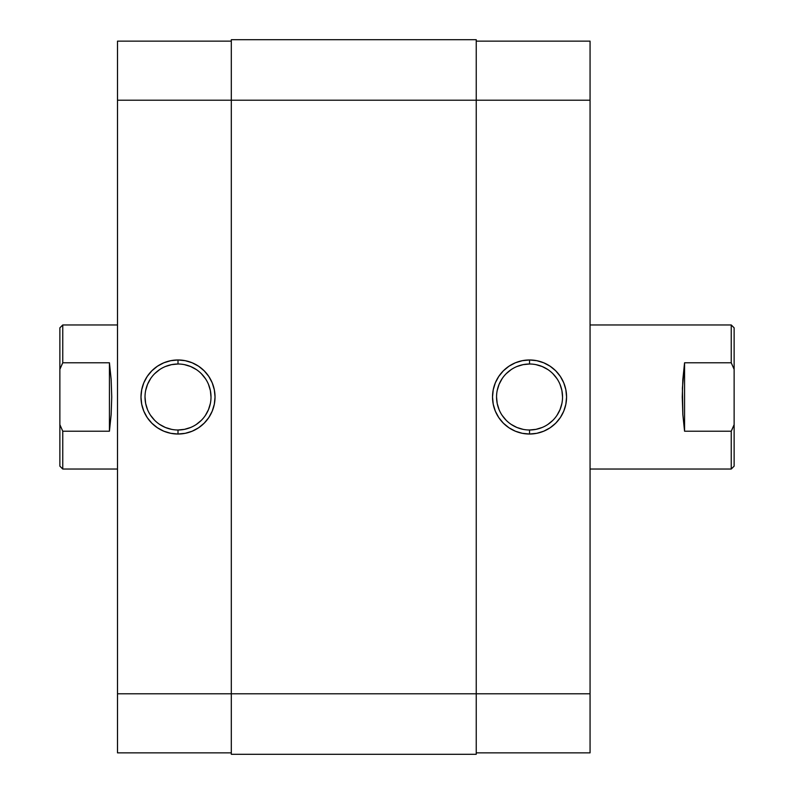 <?xml version="1.0" encoding="UTF-8"?>
<svg xmlns="http://www.w3.org/2000/svg" width="794" height="794" viewBox="0 0 794 794"><rect width="100%" height="100%" fill="white"/><g stroke="black" fill="none" stroke-linecap="round" stroke-linejoin="round"><path stroke-width="1.19" d="M529.548 364.009L529.548 359.97A37.03 37.03 0 0 1 566.569 397A37.03 37.03 0 0 1 529.548 434.03L536.774 433.316L543.711 431.211L550.113 427.787L555.731 423.182L560.336 417.575L563.76 411.173L565.864 404.225L566.569 397L565.864 389.775L563.76 382.827L560.336 376.425L555.731 370.818L550.113 366.213L543.711 362.789L536.774 360.684L529.548 359.97L522.323 360.684L515.375 362.789L508.974 366.213L503.366 370.818L498.761 376.425L495.337 382.827L493.233 389.775L492.518 397L493.233 404.225L495.337 411.173L498.761 417.575L503.366 423.182L508.974 427.787L515.375 431.211L522.323 433.316L529.548 434.03L529.548 429.991A32.991 32.991 0 0 0 562.539 397A32.991 32.991 0 0 0 529.548 364.009A32.991 32.991 0 0 0 496.558 397A32.991 32.991 0 0 0 529.548 429.991L529.548 434.03A37.03 37.03 0 0 1 492.518 397A37.03 37.03 0 0 1 529.548 359.97L529.548 364.009A32.991 32.991 0 0 1 562.539 397A32.991 32.991 0 0 1 529.548 429.991A32.991 32.991 0 0 1 496.558 397A32.991 32.991 0 0 1 529.548 364.009L523.107 364.644L516.924 366.52M590.061 41.139L476.241 41.139L590.061 41.139L590.061 693.787L590.061 41.139M590.061 752.861L590.061 693.787L231.312 693.787L231.312 754.3L476.241 754.3L476.241 100.213L590.061 100.213L476.241 100.213L476.241 39.7L231.312 39.7L476.241 39.7L476.241 100.213L231.312 100.213L476.241 100.213L476.241 754.3L231.312 754.3L231.312 693.787L590.061 693.787L590.061 752.861L476.241 752.861L590.061 752.861M529.548 429.991L535.98 429.356L542.173 427.48M547.88 424.433L552.872 420.334M556.981 415.331L560.028 409.625L561.904 403.441M562.539 397L561.904 390.559L560.028 384.375M556.981 378.669L552.872 373.666M547.88 369.567L542.173 366.52L535.98 364.644M511.217 369.567L506.215 373.666M502.116 378.669L499.069 384.375L497.193 390.559M496.558 397L497.193 403.441L499.069 409.625M502.116 415.331L506.215 420.334M511.217 424.433L516.924 427.48L523.107 429.356M231.312 39.7L231.312 693.787L117.502 693.787L117.502 752.861L231.312 752.861L117.502 752.861L117.502 100.213L117.502 693.787L231.312 693.787L231.312 39.7M178.005 429.991L178.005 434.03A37.03 37.03 0 0 1 140.985 397A37.03 37.03 0 0 1 178.005 359.97L170.789 360.684L163.842 362.789L157.44 366.213L151.833 370.818L147.227 376.425L143.803 382.827L141.699 389.775L140.985 397L141.699 404.225L143.803 411.173L147.227 417.575L151.833 423.182L157.44 427.787L163.842 431.211L170.789 433.316L178.005 434.03L185.23 433.316L192.178 431.211L198.579 427.787L204.187 423.182L208.792 417.575L212.216 411.173L214.32 404.225L215.035 397L214.32 389.775L212.216 382.827L208.792 376.425L204.187 370.818L198.579 366.213L192.178 362.789L185.23 360.684L178.005 359.97L178.005 364.009A32.991 32.991 0 0 0 145.014 397A32.991 32.991 0 0 0 178.005 429.991A32.991 32.991 0 0 0 211.006 397A32.991 32.991 0 0 0 178.005 364.009L178.005 359.97A37.03 37.03 0 0 1 215.035 397A37.03 37.03 0 0 1 178.005 434.03L178.005 429.991A32.991 32.991 0 0 1 145.014 397A32.991 32.991 0 0 1 178.005 364.009A32.991 32.991 0 0 1 211.006 397A32.991 32.991 0 0 1 178.005 429.991L184.446 429.356L190.639 427.48M117.502 41.139L117.502 100.213L231.312 100.213L117.502 100.213L117.502 41.139L231.312 41.139L117.502 41.139M178.005 364.009L171.573 364.644L165.38 366.52M159.683 369.567L154.681 373.666M150.582 378.669L147.525 384.375L145.649 390.559M145.014 397L145.649 403.441L147.525 409.625M150.582 415.331L154.681 420.334M159.683 424.433L165.38 427.48L171.573 429.356M196.336 424.433L201.339 420.334M205.438 415.331L208.494 409.625L210.37 403.441M211.006 397L210.37 390.559L208.494 384.375M205.438 378.669L201.339 373.666M196.336 369.567L190.639 366.52L184.446 364.644M59.868 466.157L59.868 424.641L62.756 431.211L109.433 431.211L111.15 414.647L111.736 397L111.15 379.353L109.433 362.789L109.433 431.211L109.433 362.789L62.756 362.789L59.868 369.359L59.868 424.641L59.868 327.843L59.868 369.359L62.756 362.789L62.756 324.964L117.502 324.964L62.756 324.964L59.868 327.843L62.756 324.964L62.756 362.789L61.505 365.498L62.756 362.789L109.433 362.789L111.15 379.353L111.736 397L111.15 414.647L109.433 431.211L62.756 431.211L62.756 469.036L117.502 469.036L62.756 469.036L62.756 431.211L59.868 424.641L59.868 466.157L62.756 469.036M734.132 327.843L734.132 369.359L731.244 362.789L684.567 362.789L682.413 388.107L682.85 414.647L684.567 431.211L684.567 362.789L684.567 431.211L731.244 431.211L734.132 424.641L734.132 369.359L734.132 466.157L734.132 424.641L731.244 431.211L731.244 469.036L590.061 469.036L731.244 469.036L734.132 466.157L731.244 469.036L731.244 431.211L732.495 428.502L731.244 431.211L684.567 431.211L682.85 414.647L682.264 397L682.85 379.353L684.567 362.789L731.244 362.789L731.244 324.964L590.061 324.964L731.244 324.964L731.244 362.789L734.132 369.359L734.132 327.843L731.244 324.964"/></g></svg>
